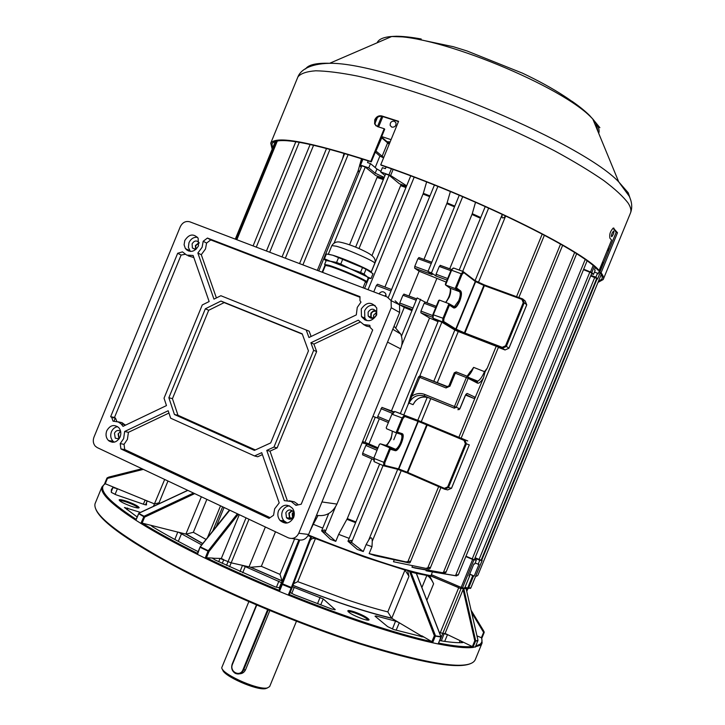 <?xml version="1.0" encoding="UTF-8"?>
<svg xmlns="http://www.w3.org/2000/svg" width="725" height="725" viewBox="0 0 725 725"><rect width="100%" height="100%" fill="white"/><g stroke="black" fill="none" stroke-linecap="round" stroke-linejoin="round"><path stroke-width="1.09" d="M267.434 687.943L265.64 688.632C256.668 690.834 222.022 675.347 222.675 669.474M222.049 666.946L222.004 667.054C218.424 672.428 257.248 690.408 267.298 687.962L269.646 686.593L296.443 621.262M239.522 673.815C242.304 673.706 244.316 672.338 245.576 669.71L269.836 610.568M298.854 539.935L281.481 582.655L242.485 565.364L231.13 562.827L220.01 558.422L212.661 558.25L215.108 559.981L274.974 586.779L279.796 587.921L278.998 590.368L298.936 539.953M201.713 544.892L178.749 532.34L153.202 525.888L151.48 525.806L152.413 526.676C165.237 534.416 180.471 542.735 198.124 551.634M212.951 558.703L213.177 558.105L206.462 557.797L205.392 558.304L197.263 554.299C174.988 543.188 156.256 532.929 141.049 523.513L135.783 520.197C114.958 506.666 103.684 496.652 101.962 490.154L101.899 487.019L104.482 484.101L107.4 477.693L142.345 468.903M205.139 558.187L208.021 551.154L209.017 551.489L208.265 550.728L237.383 513.78M354.271 611.809C362.364 614.764 367.294 617.374 369.079 619.63C369.088 620.537 366.923 620.292 362.6 618.914C353.175 615.389 348.263 612.652 347.864 610.695C348.625 610.296 350.755 610.668 354.271 611.809M368.092 620.174L368.073 620.056C366.415 617.945 361.811 615.507 354.253 612.752C350.972 611.683 348.979 611.338 348.272 611.719L348.208 611.773M126.929 501.338C133.826 503.857 137.904 505.923 139.155 507.554C139.046 508.397 136.454 507.989 131.352 506.322C123.377 503.358 119.308 501.183 119.163 499.788C120.042 499.389 122.634 499.906 126.929 501.338M138.221 507.998L138.212 507.962C137.052 506.44 133.246 504.509 126.802 502.162C122.806 500.821 120.386 500.341 119.552 500.712L119.163 499.788M291.876 588.283L288.532 595.18L279.161 591.355C253.052 580.553 228.466 569.533 205.392 558.304M310.808 536.781L311.551 536.917L291.885 588.265L291.368 587.458L310.808 536.781L308.053 535.648M288.251 595.08L291.115 588.102L291.885 588.274L311.605 536.654M153.437 506.34L154.452 503.884L105.306 483.774L104.491 484.101M470.28 663.737C456.723 669.229 419.857 662.596 359.691 643.836C303.422 625.729 234.764 597.237 183.271 570.657C130.772 542.907 101.663 522.544 95.936 509.548M95.374 502.923L95.057 503.694C92.474 514.143 117.822 534.098 171.109 563.561C223.771 591.854 299.162 623.708 360.271 643.365C431.846 665.369 470.181 670.788 475.274 659.632L481.98 643.283M438.38 643.365L438.145 643.954L432.408 642.731C414.519 638.798 393.05 632.717 368.001 624.506C342.816 616.196 316.317 606.417 288.514 595.18M396.131 630.215L399.312 622.702L395.533 621.135L375.994 615.951L375.024 616.168L387.676 626.654L393.938 629.59L423.192 636.985L391.745 618.298L387.812 611.891L404.976 570.049L364.095 556.909L315.438 538.557L297.767 581.658L293.652 583.661M404.976 570.049L408.982 576.266L391.745 618.298M407.613 570.475L408.982 576.266M289.32 594.509C316.843 605.629 343.079 615.298 368.019 623.527C392.805 631.674 414.093 637.719 431.864 641.652L434.357 635.725L409.562 571.4L410.867 571.98L435.362 635.444L434.357 635.725L440.873 636.641L416.331 573.439L410.867 571.98M432.408 642.731L431.892 641.734M475.799 645.975L479.841 644.353C482.052 642.776 482.56 640.556 481.382 637.683L483.62 632.372L471.64 612.67M476.959 635.879L481.382 637.683M461.988 588.464L463.746 588.573L475.645 640.592L474.775 640.764L463.076 589.57L445.077 633.451L447.506 634.611L439.341 632.436M445.077 633.451L444.198 633.487L441.317 640.873M439.685 640.601C449.437 642.25 457.094 642.93 462.668 642.631L460.112 640.646L472.392 646.591L474.775 640.764L475.609 641.045L472.863 647.47C465.513 648.268 453.986 647.099 438.272 643.963M438.661 643.093C453.895 646.111 465.133 647.244 472.356 646.51M275.509 531.778L261.335 566.334L250.814 567.258L242.485 565.364L240.029 571.59M206.462 557.797C229.182 568.835 253.369 579.665 279.034 590.295M152.794 526.912L153.202 525.888L142.191 523.124C157.18 532.377 175.595 542.454 197.417 553.347M481.409 637.755L481.717 638.489L484.182 632.517L481.735 638.462L482.116 642.957L480.222 645.295L472.972 647.479M475.292 647.144L477.974 640.284L466.103 588.573L466.755 588.519M222.231 563.37L223.78 559.673L221.315 558.486L220.01 558.422L218.723 561.712M279.161 591.355L278.998 590.368M239.286 514.678L221.315 558.486M282.043 580.906L280.031 574.399L294.586 538.92M421.896 587.522L426.844 575.442L416.386 573.375M472.863 647.47L472.392 646.591M429.599 575.686L433.623 583.77L426.853 600.282M415.978 573.122L416.494 573.122M426.844 575.442C429.254 576.511 431.511 579.284 433.623 583.77M290.172 592.443L294.35 594.708L331.823 609.054L335.231 609.68L323.25 598.932L292.465 586.761M421.352 636.831L421.796 635.789L431.864 641.652M310.119 540.66C311.152 538.738 312.919 538.041 315.438 538.557M202.71 543.641L185.899 534.089L177.779 532.05L174.834 539.472M142.191 523.124L141.049 523.513M197.263 554.299L200.018 547.212L197.472 554.417M185.899 534.089L201.369 496.77M206.861 499.371L193.348 532.313L186.053 534.126M115.057 494.432L117.414 488.722L112.901 487.535L111.36 489.656L111.333 492.393L116.118 494.812L144.493 504.573L146.495 504.935L146.468 502.642L147.248 501.31L145.1 500.06L143.396 504.192M105.306 483.774C102.968 485.097 102.162 487.091 102.887 489.747C104.617 496.154 115.692 506.005 136.11 519.299M140.46 512.394L124.455 507.473L137.088 516.916M135.783 520.197L136.055 519.725M154.452 503.884L164.675 479.452M159.056 502.778L154.624 503.957M466.103 588.573L463.746 588.573M466.121 588.573L477.974 640.284L475.319 647.126M408.084 570.611L409.562 571.4M416.331 573.439L414.464 572.306M430.26 575.795L458.744 587.631M279.787 587.939L281.481 582.655L279.161 588.057M142.363 468.912L106.919 478.101L108.823 477.077L141.991 468.74M194.69 493.616L144.592 517.152L144.058 516.245L193.484 493.054M140.858 523.414L144.058 516.245L138.765 513.4M142.118 523.169L144.592 517.152L138.62 513.653L139.082 513.146L187.857 490.39M279.424 591.473L282.288 584.486L291.115 588.102L291.368 587.458L282.542 583.852L281.59 584.069L282.288 584.486L299.724 540.089M440.936 637.003L435.344 636.133L432.617 642.785M471.159 610.541L484.137 631.883L483.62 632.372L484.182 632.517L484.137 631.883L483.33 630.36L471.078 610.205M463.076 589.57L463.628 588.555M459.26 642.694L460.112 640.646L447.506 634.611L444.688 641.398M229.798 510.192L200 547.185M208.021 551.154L208.265 550.728L200.589 546.976L200.345 547.402L208.021 551.154M477.956 640.293L475.609 641.045L477.947 640.728M612.108 233.142C611.284 235.462 611.193 236.649 611.818 236.685L613.16 234.574C614.012 232.263 614.111 231.094 613.486 231.048L612.108 233.142M391.862 127.165C394.871 127.31 396.24 125.86 395.968 122.806L394.309 121.193C391.301 121.066 389.941 122.534 390.222 125.57L391.862 127.165M391.056 139.653L381.685 136.572M608.039 249.772L608.937 249.953M609.054 249.681L608.193 248.322M389.461 143.55L387.431 141.719L390.141 141.901M375.985 125.842L375.115 124.392L375.278 120.268C376.882 117.133 379.202 115.846 382.247 116.417L398.469 121.582M597.971 282.433L603.2 279.533C603.979 277.892 603.272 275.636 601.079 272.772L617.501 232.725L613.287 228.058C610.341 231.048 609.217 234.429 609.906 238.181L611.583 240.075L599.104 270.498C582.719 250.297 473.035 196.194 380.743 164.811L398.587 121.302L381.731 115.927C378.695 115.357 376.366 116.634 374.762 119.779L374.598 123.912L377.372 126.567L384.205 128.724L370.783 161.43C309.222 141.611 275.872 135.521 270.733 143.178L272.165 149.205M613.033 228.176L616.187 232.281L599.765 272.319C601.958 275.174 602.665 277.412 601.895 279.043L598.333 281.545M370.783 161.43L371.309 161.874C310.209 142.2 277.113 136.155 272.002 143.749L272.537 148.308M601.079 272.772L599.765 272.319M380.743 164.811L381.25 165.255C472.727 196.366 581.396 249.962 597.781 270.035L599.104 270.498M371.309 161.874L384.712 129.204L384.205 128.724M617.501 232.725L616.187 232.281M376.447 312.538L373.629 315.112L373.466 317.985L373.629 315.112L376.447 312.538M293.697 512.62L292.737 513.971L293.063 517.478M364.494 319.752L363.669 317.595M316.508 515.267C325.679 516.816 332.494 513.082 336.953 504.083L400.626 348.834C402.602 343.777 402.62 338.838 400.68 334.007L394.047 326.196M392.832 329.159L393.784 329.857M187.349 249.5L187.032 250.261M112.04 441.099L112.448 442.286M280.231 520.65L285.505 523.115M113.037 421.153L118.311 421.968L121.211 423.989L123.023 426.345L166.478 405.583L164.031 398.197L202.266 304.962L209.144 301.546L193.113 255.454L186.742 255.109L182.464 251.865L177.67 253.279L110.653 416.685L111.732 417.428L113.037 421.153M117.849 421.769L122.027 422.666L125.425 425.194M193.838 257.538L188.101 255.825M203.19 241.262L202.121 247.261L197.852 253.034L213.957 299.153L220.871 295.718L306.195 329.993L308.95 337.515L356.301 314.895L357.253 307.436L360.968 302.117L359.962 300.639L359.99 296.652L207.422 238.054L203.19 241.262L206.58 243.074L205.501 248.965L201.287 254.702L216.403 297.939M369.804 325.308L363.778 324.61L358.304 320.178L310.88 342.771L313.662 350.338L273.987 447.071L266.755 450.379L284.3 500.631L291.233 501.483L295.954 505.37L301.219 504.192L372.686 329.947L370.194 327.501L369.804 325.308M369.986 326.893L366.352 326.096L363.551 324.519M289.148 500.757L294.287 501.809L297.676 504.147M273.561 515.257L274.657 508.823L279.197 502.896L261.725 452.672L254.529 455.952L170.647 418.18L168.182 410.749L124.664 431.484L123.631 438.634L120.196 443.627L120.93 448.947L269.048 518.384L273.561 515.257M168.952 413.051L128.434 432.327L127.392 439.413L124.038 444.343L124.745 449.563L269.573 517.396M128.434 432.327L124.664 431.484M199.203 242.884L199.003 242.54C196.52 240.111 194.218 240.546 192.107 243.854L192.379 247.977L195.895 249.491M195.614 249.527L195.397 245.521L199.058 242.63M368.119 312.158C370.765 308.415 373.438 308.216 376.13 311.542L376.157 315.275C373.52 319 370.856 319.227 368.164 315.937L368.119 312.158M375.55 310.599L373.067 311.016L370.892 313.164L370.747 317.333L371.345 318.275M119.072 438.897L115.257 438.172L114.45 433.188C116.145 430.288 118.202 429.717 120.64 431.475L120.667 431.502M120.595 431.429L118.112 433.94L118.963 438.942M293.661 516.408L293.045 511.487C290.281 509.086 287.879 509.512 285.84 512.774L286.502 517.741C289.257 520.088 291.649 519.644 293.661 516.408M290.707 519.127L289.511 518.103L288.849 513.164L291.849 510.445M198.505 245.857L198.133 238.19C193.403 233.323 188.953 234.102 184.784 240.537L184.096 244.787L185.419 248.621C190.195 253.025 194.554 252.11 198.505 245.857M197.472 237.256C193.684 236.993 190.856 238.788 188.989 242.648L188.382 247.379L190.367 251.448M376.683 314.976L376.764 308.071C371.671 301.401 366.506 301.709 361.267 308.995L361.467 316.526C366.705 322.553 371.78 322.027 376.683 314.976M375.106 305.506C370.457 304.473 366.959 306.24 364.621 310.798L364.829 318.157L366.823 320.64M120.114 436.994C121.392 433.432 120.948 430.324 118.782 427.659C114.106 424.071 110.1 425.113 106.756 430.786C105.415 434.61 105.986 437.855 108.469 440.519C113.1 443.627 116.979 442.449 120.114 436.994M117.64 426.653C114.813 427.125 112.738 428.837 111.414 431.783C110.109 435.507 110.671 438.67 113.1 441.28L114.278 442.168M293.58 517.614C294.794 514.324 294.468 511.27 292.61 508.461C287.317 503.522 282.632 504.247 278.563 510.636C277.249 514.288 277.748 517.559 280.058 520.459C285.342 524.655 289.846 523.704 293.58 517.614M289.474 505.842C286.239 506.204 283.892 507.989 282.433 511.188C281.155 514.75 281.644 517.949 283.901 520.768L287.227 522.997M114.052 421.08L115.311 417.99M292.075 538.476L297.286 539.391C302.234 541.104 306.013 539.463 308.623 534.47L399.665 312.493L399.493 304.817L395.134 300.821M288.287 537.814C292.846 539.4 296.344 537.877 298.763 533.256L391.255 307.735L391.092 300.639L387.077 296.942L189.823 221.814C185.691 220.762 182.501 222.412 180.271 226.762L93.96 437.193C92.737 440.61 93.172 443.6 95.256 446.138L97.222 447.597L288.287 537.814M308.442 350.882L302.207 333.817L220.971 301.047L205.338 308.796L168.862 397.735L174.435 414.51L254.403 450.379L270.706 442.912L308.442 350.882M109.321 441.199L109.529 440.691M124.745 449.563L120.93 448.947M124.038 444.343L120.196 443.627M262.396 454.611L257.665 456.768L254.529 455.952M359.972 322.172L313.907 344.085L316.644 351.543L277.131 447.896L269.999 451.149L287.245 500.458M269.999 451.149L266.755 450.379M277.131 447.896L273.987 447.071M316.644 351.543L313.662 350.338M313.907 344.085L310.88 342.771M359.79 297.205L210.73 239.921L206.58 243.074M210.73 239.921L207.422 238.054M306.195 329.993L309.167 331.198L311.107 336.482M201.287 254.702L197.852 253.034M185.138 254.303L181.105 255.055L114.505 417.446L115.502 418.162L116.852 421.433M114.505 417.446L110.653 416.685M181.105 255.055L177.67 253.279M302.325 334.125L224.188 302.597L208.709 310.264L172.45 398.668L177.978 415.271L255.345 449.944M177.978 415.271L174.435 414.51M172.45 398.668L168.862 397.735M208.709 310.264L205.338 308.796M224.188 302.597L220.971 301.047M323.848 258.897L325.815 254.112L323.848 258.897L326.069 260.864C325.108 259.958 326.486 260.076 330.219 261.19L324.419 258.771L326.386 253.986L332.675 255.209C342.662 258.073 367.358 268.685 370.548 271.458M328.824 254.321L332.684 255.209L362.536 267.579L360.552 272.428L350.42 268.83L367.33 276.877L368.164 278.237M366.025 269.256L373.003 273.715L371.046 278.482L367.33 276.877L364.041 274.086L366.025 269.256L362.536 267.579M326.187 260.574L324.592 264.462L328.942 265.314C340.243 268.694 368.517 281.119 366.669 281.871M326.205 260.538L330.564 261.353C341.883 264.679 370.149 277.149 368.273 277.956L366.678 281.844M325.298 265.749C324.184 264.824 325.462 264.924 329.141 266.048C341.529 269.754 371.825 283.375 365.282 282.252M322.58 272.382L325.425 265.432L329.558 266.247C340.297 269.464 367.149 281.255 365.4 281.971L363.017 287.78M338.557 257.62L336.563 262.468L330.219 261.19L350.42 268.83L340.75 264.054L342.735 259.197M368.3 278.246L371.046 278.482M323.858 258.888L324.419 258.771M364.041 274.086L360.552 272.428M336.563 262.468L340.75 264.054M325.815 254.112L326.386 253.986M195.986 249.409L195.714 245.648L199.194 243.011M371.952 318.302L371.109 317.133L371.254 313.318L373.067 311.469L375.903 311.088M119.235 438.661L118.429 434.085M292.628 517.985L292.175 513.708L293.407 512.022M291.269 518.928L289.801 517.813L289.202 513.327L292.329 510.772M188.292 250.968L188.654 250.098M286.275 523.106L280.72 520.514M364.72 318.103L365.545 320.26M476.715 381.205L477.802 381.151C480.131 379.837 482.352 376.665 484.481 371.635L487.236 368.164L485.052 371.871L483.475 377.879L474.975 398.061L473.525 398.279L465.559 395.08M415.153 401.351L413.06 404.668C416.54 398.134 421.678 395.814 428.466 397.717L454.321 408.175L424.551 396.04C417.718 394.128 412.543 396.466 409.027 403.064L408.103 404.505L410.876 395.569L418.542 376.882L419.974 375.894L447.941 386.778M410.876 395.569L412.09 396.067C416.096 393.349 420.282 392.796 424.669 394.409L454.475 406.535L466.356 377.562L455.282 373.176L449.953 386.162L446.02 387.947L419.757 377.381L408.683 403.68M439.368 300.077L433.323 314.813L432.907 314.469L438.598 300.603L439.368 300.077L448.956 303.684L454.367 306.711L458.717 300.721C460.438 296.117 460.701 293.099 459.523 291.658L455.173 288.541L461.227 273.76L451.593 270.244L445.558 284.979L455.173 288.541L456.496 287.934L460.62 290.906C461.961 292.538 461.653 295.963 459.704 301.192C457.448 306.204 455.436 308.442 453.651 307.907L449.455 305.107L443.936 318.565L443.7 321.501L455.789 329.014L475.292 281.463L463.764 272.582L463.275 271.549L453.66 268.042L451.022 270.316L445.331 284.173L451.022 270.316M445.331 284.173L445.558 284.979L449.998 288.133C451.204 289.574 450.95 292.592 449.246 297.187L445.866 302.524M392.379 431.185L391.21 438.679L387.603 444.425L385.519 445.331L380.407 443.836L389.823 447.869L395.578 449.292C397.273 448.53 398.922 446.31 400.517 442.64C402.212 438.081 402.375 435.317 401.007 434.347L396.031 432.725L402.094 417.944L391.926 414.183L386.217 427.732L386.597 428.738L396.031 432.725L397.382 432.073L402.085 433.623C405.982 434.465 398.741 452.11 395.116 450.633L390.34 449.246L384.821 462.704L384.685 465.387L383.616 465.785L374.227 461.707L373.964 460.728M381.504 137.007L389.407 143.695M389.18 144.248L381.749 137.823L375.976 151.054L383.733 157.524M380.915 171.272L376.909 169.007L370.484 163.587L367.521 162.581L368.237 160.85M384.223 177.407L375.188 173.212L368.744 167.847L359.673 164.883L361.168 167.52M377.58 176.166L349.55 244.814M430.741 398.65L421.279 421.723L461.118 438.244L498.483 347.139L458.272 331.515L437.229 382.836M441.498 431.003L441.797 430.288M469.882 372.641L473.633 367.376C471.848 371.68 469.845 374.707 467.625 376.465M420.699 376.157L421.198 376.393M400.399 413.703L417.799 420.319L427.243 397.3M433.749 381.432L454.838 330.011L441.869 322.163L438.471 320.867M498.374 347.411L505.062 349.967L502.407 348.254L455.527 329.793L442.622 321.909L433.07 318.257L433.323 314.813L443.936 318.565M445.603 302.425C449.011 297.903 450.587 293.253 450.325 288.478M408.936 296.054L419.123 271.213L446.183 282.097M419.123 271.213L414.673 268.178L432.145 274.612L427.977 271.531L431.457 272.881L435.961 276.017L436.06 274.267L439.268 266.447L440.474 265.468M436.767 278.618L426.844 302.814L436.785 278.627M395.995 327.6L404.269 307.418L399.683 304.718L399.747 303.005L402.937 295.238L404.269 294.287M372.922 416.395L377.698 418.062L377.743 416.449L381.912 407.405L391.455 410.885L429.553 317.994L420.872 312.81L420.962 311.088L424.17 303.267L425.24 302.153L417.247 297.993M449.708 268.839L472.274 213.703L480.748 217.518M475.537 202.221L472.274 213.703M429.553 317.994L438.045 321.628M391.455 410.885L393.929 411.891M414.673 268.178L414.754 266.419L417.944 258.653L419.168 257.701M423.944 259.441L447.098 202.873L454.802 206.108M450.379 191.527L447.098 202.873M404.269 307.418L411.945 310.599M426.273 568.228L429.862 567.376L430.106 568.454L428.992 569.016L393.476 561.739L394.246 559.854M421.279 421.723L417.799 420.319M454.838 330.011L458.272 331.515M396.575 432.907L393.757 439.767M380.407 443.836L379.438 444.262L374 457.683L374.363 458.562L384.821 462.704M386.144 445.331L386.851 444.76C390.394 440.619 392.207 436.078 392.288 431.139M375.26 417.21L364.965 442.313L368.971 443.927L379.329 418.742L368.971 443.927L377.988 447.805M362.337 442.196L363.252 442.594L362.282 442.322M330.419 539.282L321.61 530.872L324.501 529.903L325.534 532.467L335.784 541.357L330.419 539.282M362.101 442.776L366.986 444.198L365.853 445.458L362.645 453.279L362.609 454.847L373.91 459.759M371.789 458.834L347.275 518.611L338.657 534.361L335.784 541.357M502.271 214.283L502.207 214.5C501.492 218.442 502.615 218.986 505.588 216.15L505.787 215.932M474.494 559.229L476.352 560.072L474.73 564.032L473.86 563.978L468.966 575.904L469.655 575.931L469.093 575.596M469.61 574.354L474.177 576.076L469.737 574.046M308.397 534.987C359.908 556.057 409.054 572.134 431.157 575.686L431.339 574.653L461.163 587.395L472.627 559.437L465.822 556.555M432.462 571.907L431.339 574.653M426.318 570.04L426.046 570.729L428.403 571.228L456.523 575.895L454.847 575.559L458.282 574.617L456.523 575.895M412.498 565.917L411.963 567.213L415.135 568.065L444.488 573.212L442.322 572.668L445.947 571.798L445.902 572.523L444.488 573.212M393.476 561.739L428.992 569.016M369.152 553.628L405.982 561.902L410.042 561.232L410.132 562.564L409.317 562.99L374.879 555.613L369.152 553.628L371.998 546.686L366.116 544.593L363.261 551.544L357.28 549.396L347.973 541.258L351.181 540.324L352.06 542.78L363.261 551.544M349.16 538.358L338.657 534.361M322.743 528.108L313.272 524.284L309.992 531.135M476.352 560.072L473.951 559.89L462.496 587.83L461.163 587.395L460.674 588.573L431.103 575.94C409.199 572.505 359.926 556.428 308.252 535.286M465.957 556.22L474.286 559.745L591.89 272.99L583.471 269.691M475.102 557.752L481.128 560.244L596.729 278.391L590.685 275.935M318.755 270.923L361.884 165.762L365.273 167.058L375.84 175.595L383.86 178.287M385.763 174.063L389.089 175.196L399.393 183.751L406.435 186.325M371.979 255.572L400.916 184.902L406.227 186.842M401.079 184.358L400.916 184.902M383.588 157.869L379.891 156.083L375.323 152.087M390.983 290.952L376.402 285.433L373.765 291.876M376.402 285.433L377.562 284.236L391.563 289.538M384.939 287.028L423.327 193.321L429.961 195.922M426.617 181.975L423.327 193.321M317.333 270.38L358.159 170.71L359.673 171.154M361.521 158.666L360.026 164.013M359.736 165.046L358.159 170.71M344.058 153.265L342.599 158.639M318.012 515.566L313.272 524.284M426.046 570.729L454.847 575.559M411.963 567.213L442.322 572.668M477.385 575.768L475.582 576.502M371.998 546.686L372.26 541.249C372.115 537.153 370.937 536.736 368.717 539.989L366.116 544.593M406.924 472.7L407.631 473.008M473.516 576.058L468.676 587.848L466.882 588.582L464.852 587.64M364.965 442.313L362.572 441.616M386.008 296.543L385.763 293.77C383.643 291.051 381.368 291.078 378.93 293.843M386.117 295.03L384.64 296.017M596.548 278.817L597.59 279.025L595.914 277.131L597.527 273.198L598.125 273.869L602.955 262.097M591.582 273.751L593.503 274.422L591.808 272.528L583.679 269.202M593.503 274.422L595.134 270.461L594.527 269.763L595.379 267.679M406.643 185.817L390.621 175.513L380.652 171.916L382.41 167.647L385.401 168.662L386.108 166.94M368.744 167.847L370.484 163.587M375.188 167.557L379.891 156.083M597.527 273.198L594.455 272.12M595.914 277.131L590.92 275.373M380.652 171.916L384.975 175.568M465.088 587.06L466.954 587.921L470.878 587.857L482.107 560.488L479.778 560.316L478.165 564.249L475.192 562.908M474.177 576.076L479.007 564.304L478.165 564.249M481.246 559.954L482.161 560.47L470.915 587.785M460.674 588.573L464.77 587.839L469.655 575.931M467.852 587.558L472.691 575.759M479.778 560.316L474.948 558.141M472.627 559.437L473.951 559.89M448.44 487.553L451.485 488.278L469.293 444.86L466.383 443.827L448.44 487.553L444.597 489.212L444.389 488.333L447.669 486.919L448.44 487.553M447.669 486.919L465.377 443.754L464.054 440.392L464.834 439.876L467.752 440.936L461.145 438.19M393.956 411.972L394.826 411.501L418.28 420.618L464.834 439.876L466.383 443.827L465.377 443.754M447.742 489.892L444.597 489.212M383.616 465.785L383.761 462.65L389.823 447.869L390.34 449.246M384.685 465.387L398.442 468.858L417.935 421.307L404.749 416.467L404.269 415.425L402.094 417.944L402.901 418.624L397.382 432.073M469.274 444.896L451.521 488.269L447.66 489.919M505.552 345.807L523.251 302.642L521.891 299.371L522.634 298.917L525.154 300.984L526.758 304.835L508.959 348.227L505.062 349.967L508.932 348.208L526.74 304.79L524.238 302.751L506.304 346.478L502.407 348.254L502.226 347.32L505.552 345.807L508.941 348.19M443.7 321.501L442.622 321.909L442.903 318.465L448.956 303.684L449.455 305.107M523.251 302.642L524.238 302.751L522.643 298.917L524.229 302.742M463.764 272.582L462.015 274.476L461.227 273.76L463.275 271.549M432.907 314.469L438.598 300.603M438.154 321.374L433.07 318.257L432.771 317.333M452.772 268.585L453.66 268.042M408.945 403.028L413.06 404.668L415.343 401.007M469.782 377.97L477.802 381.151L477.385 381.93L473.624 379.972M276.37 587.322L278.935 581.088M238.353 514.233L209.017 551.489L206.407 557.851M291.885 588.265L289.293 594.591M143.342 469.374L107.445 478.4L105.234 483.802M297.767 581.658L346.577 599.629C362.092 604.813 375.831 608.909 387.812 611.891M282.034 580.942L250.306 567.149M466.746 591.319L467.852 588.637M226.517 565.382L246.029 517.858M261.335 566.334L280.031 574.399M391.881 618.38C364.902 611.918 331.941 600.925 292.982 585.41M193.348 532.313L206.045 539.436M207.504 537.606L220.536 505.823M159.192 502.452L158.875 503.802M187.739 490.336L138.946 513.101L135.892 520.287M438.145 643.954L440.954 637.23M104.472 484.073L106.938 478.138M135.802 520.052L138.683 513.518M249.028 566.832L265.368 526.993M229.562 566.796L248.992 519.263M216.195 526.667L224.061 507.482M222.638 506.811L212.688 531.081L222.648 506.82M439.83 640.628L461 588.673M439.839 633.722L458.708 587.73M200.245 546.877L229.499 510.056M111.224 491.849L112.901 487.535M178.287 541.339L181.576 533.591M127.011 509.666L127.672 508.035M242.694 572.786L245.349 566.388M291.731 593.494L294.241 587.35M317.514 603.726L320.106 597.327M320.686 604.922L323.25 598.932M334.669 609.816L334.932 609.199M375.686 616.721L375.994 615.951M392.397 629.064L395.533 621.135M240.809 673.28L241.697 673.434M268.277 609.924L243.654 669.954L245.576 669.71M256.759 605.058L232.48 664.263C229.127 671.667 240.102 677.449 242.966 669.746L243.654 669.954C241.688 673.688 238.888 674.812 235.253 673.326C232.054 671.142 231.039 668.06 232.227 664.082M232.48 664.263L256.487 604.94M242.966 669.746L267.616 609.643M374.897 123.64L377.444 117.432M382.836 116.598L378.595 126.948M377.48 126.594L381.712 116.29L377.471 126.594M381.731 115.927L382.247 116.417M598.143 131.977L596.05 123.576L592.37 118.592M596.811 124.247C598.95 127.872 599.584 130.908 598.714 133.364M603.318 279.252L630.36 213.304C631.548 210.721 630.832 207.359 628.231 203.227C623.409 196.774 615.244 189.198 603.735 180.516C590.358 171.308 574.146 161.503 555.114 151.117C524.202 135.022 490.508 119.906 454.022 105.787C417.799 92.356 385.691 82.469 357.715 76.125C340.723 72.763 326.721 70.987 315.701 70.796C306.539 71.476 300.603 73.524 297.893 76.95L297.585 77.711M305.56 68.966C308.306 64.752 316.327 62.867 329.621 63.302C388.999 62.142 579.411 140.242 618.724 181.875L628.231 192.796L630.85 200.508M599.874 127.682L592.796 119.009C563.515 86.529 436.776 34.546 391.681 36.522L329.621 63.302C308.741 63.746 300.259 70.715 297.893 76.95L270.733 143.178M591.473 117.577L590.087 116.1M584.096 110.517L574.744 103.222M419.159 38.642L402.547 36.531M395.642 36.313C385.102 36.495 378.921 38.661 377.109 42.811M395.388 36.422L411.646 37.528M579.692 106.974L590.123 116.181M613.993 228.212L613.423 228.022M321.963 501.954L336.953 504.083M387.522 342.109L400.626 348.834M298.763 533.256L308.623 534.47M391.255 307.735L399.665 312.493M331.851 245.585L336.373 246.228C347.991 249.418 376.773 262.26 374.762 263.32L371.209 271.984M473.633 367.376L485.052 371.871M453.379 306.648L453.66 307.337L449.31 304.428L453.669 307.337C455.345 307.817 457.239 305.705 459.351 301.011C461.182 296.09 461.472 292.873 460.212 291.332L459.523 291.658L449.998 288.133M453.397 306.657L453.651 307.907M401.007 434.347L401.686 434.048L396.792 432.444M390.168 448.603L395.125 450.044C397.01 450.044 399.022 447.66 401.161 442.893C402.973 438.027 403.145 435.072 401.686 434.048L402.085 433.623M382.075 156.41L387.531 143.106L387.159 142.191M375.188 173.212L376.909 169.007M377.408 176.755L383.634 178.839M383.335 179.573L377.154 177.498M487.236 368.164L496.272 346.124M458.862 437.347L474.975 398.061M236.839 239.721L277.349 140.958M403.752 415.099L408.103 404.505M419.802 375.976L441.869 322.163M435.961 276.017L447.008 280.095M404.024 294.132L416.73 298.936M425.24 302.153L436.251 306.322M401.668 345.517L420.636 299.271M431.457 272.881L462.704 196.683M391.065 300.567L437.873 186.434M480.448 218.252L472.02 214.455M454.502 206.843L446.836 203.625M427.641 568.201L560.561 244.098M404.749 416.467L402.901 418.624M325.244 531.842L335.367 507.174M347.275 518.611L355.903 521.918M475.093 280.62L502.207 214.5M462.713 271.34L488.668 208.048M516.535 296.715L542.237 234.048M505.588 216.15L478.482 282.243M472.165 559.011L589.896 271.957M479.053 559.528L594.763 277.385M322.145 272.219L324.936 265.404M334.134 242.984L365.273 167.058M359.002 248.566L389.089 175.196M368.037 289.692L414.174 177.19M269.7 252.246L313.617 145.172M302.905 264.888L348.181 154.498M285.351 258.2L330.02 149.287M256.288 247.125L299.28 142.29M405.918 187.576L400.662 185.654M429.662 196.656L423.065 194.073M359.373 171.879L357.905 171.444M455.545 575.587L585.157 259.577M443.319 572.668L574.617 252.536M481.726 560.189L597.056 278.971M351.734 541.947L383.063 465.55M368.717 539.989L397.699 469.329M401.206 470.67L372.26 541.249M407.803 561.848L438.652 486.629M355.603 522.643L346.931 519.327M470.38 588.473L470.942 587.839L467.987 588.582M352.06 542.78L347.991 541.231M409.317 562.99L405.982 561.902M325.534 532.467L321.601 530.89M608.438 251.158L607.514 249.98M597.563 278.971L600.11 272.772M594.219 266.646L591.808 272.528M590.558 271.884L593.104 265.676M388.953 174.752L391.391 168.807M362.971 159.128L360.552 165.046M359.709 164.865L362.165 158.875M393.122 169.423L390.621 175.513M608.737 250.442L608.139 249.898M381.758 137.823L381.468 137.107L381.749 137.823M466.882 588.582L466.954 587.921M464.054 440.392L427.206 425.049L427.65 424.442L426.726 424.062L426.672 424.832L418.298 421.452L398.804 468.984L407.233 472.229L426.672 424.832L427.206 425.049L407.767 472.446L444.389 488.333M400.354 413.54L394.826 411.501L392.642 414.002M407.722 472.564L407.187 472.338L407.713 472.591M444.579 489.203L407.722 473.207L407.767 472.446L406.653 472.763L398.224 469.528L398.804 468.984L397.499 469.274L383.833 465.849M374.363 458.562L374.227 461.707M366.986 444.198L377.598 448.766M365.853 445.458L376.982 450.252M362.645 453.279L373.982 458.2M382.075 407.405L393.639 412.226M380.951 408.628L392.56 413.468M377.743 416.449L388.917 421.143M377.698 418.062L388.346 422.539M385.519 445.331L394.862 449.337L395.116 450.633M464.761 439.876L427.723 424.433M418.28 420.618L417.935 421.307L418.352 420.681L426.653 423.998M404.632 415.751L417.564 420.337M521.891 299.371L484.382 285.641L483.901 284.744L475.31 280.856L475.636 281.653L456.143 329.186L464.408 332.82L483.847 285.423L475.636 281.653L475.138 280.666M462.015 274.476L456.496 287.934M522.598 298.899L484.862 285.097L484.382 285.641L464.942 333.047L502.226 347.32M475.654 280.919L484.771 285.097L522.544 298.908M484.817 285.088L483.865 284.689M439.268 266.447L450.868 270.679M440.329 265.368L451.757 269.537M436.06 274.267L447.651 278.527M417.944 258.653L431.257 263.519M419.014 257.593L431.783 262.251M414.754 266.419L428.058 271.322M424.17 303.267L435.716 307.636M420.962 311.088L432.825 315.611M420.872 312.81L432.698 317.323M402.937 295.238L416.195 300.25M399.747 303.005L412.996 308.053M399.683 304.718L412.371 309.566M460.62 290.906L460.212 291.332L455.934 288.26M464.861 333.872L464.408 332.82L463.801 333.428M455.527 329.793L455.789 329.014L454.838 329.458M463.719 271.984L474.911 280.521M483.475 377.879C480.965 381.903 478.935 383.643 477.385 383.108L468.178 378.332L456.297 407.296L459.795 408.809L465.097 395.886L467.127 393.43L475.455 397.427M424.669 394.409L424.551 396.04L428.466 397.717M473.525 398.279L465.831 394.627M456.279 371.943L454.276 372.804L455.282 373.176L456.315 371.952L467.353 376.329M454.321 408.175L454.475 406.535L456.297 407.296L454.321 408.175M420.817 376.175L419.757 377.381L418.542 376.882M477.385 383.108L477.385 381.93L468.178 377.136L468.178 378.332L466.356 377.562L467.38 376.338L456.152 371.952L454.276 372.804L448.956 385.791L449.953 386.162M447.062 386.715L446.02 387.947M449.02 385.827L446.899 386.715L419.974 375.894M459.795 408.809L457.828 409.688M467.127 393.43L465.867 394.4M248.838 601.641L222.004 667.054M368.073 620.056L369.079 619.63M138.212 507.962L139.155 507.554M348.109 611.655L347.864 610.695M101.899 487.019L95.057 503.694M479.841 644.353L480.222 645.295M282.061 580.843L250.814 567.258M293.018 585.311C331.823 600.78 364.63 611.692 391.428 618.062M186.425 534.18L202.801 543.523M167.983 481.01L158.567 503.948M102.887 489.747L101.962 490.154M416.431 573.448L440.999 636.695L438.353 643.854M484.182 632.517L471.159 610.577M466.773 591.401L467.915 588.609M197.236 553.791L200.109 546.913L229.417 510.019M146.468 502.642L145.507 504.872M256.442 604.922L232.208 664.028C230.967 668.024 231.982 671.123 235.253 673.326M391.89 127.174L390.222 125.57M630.487 213.005C632.49 207.83 632.055 202.193 629.164 196.103L618.724 181.875L592.796 119.009C578.151 103.72 554.697 88.432 522.435 73.143L467.045 50.977L453.406 46.726L407.55 37.057L391.681 36.522M395.796 36.25C402.828 36.25 411.302 37.165 421.225 38.996M572.079 101.31C579.547 106.502 585.519 111.369 590.005 115.9M374.598 123.912L375.115 124.392M400.68 334.007L392.787 329.268M391.092 300.639L399.493 304.817M283.901 520.768L280.058 520.459M113.1 441.28L108.469 440.519M364.829 318.157L361.467 316.526M189.615 250.533L185.419 248.621M289.511 518.103L286.502 517.741M118.927 438.897L115.257 438.172M370.747 317.333L368.164 315.937M195.505 249.536L192.379 247.977M295.528 504.817L296.425 504.917M111.732 417.428L115.502 418.162M121.211 423.989L124.954 424.696M328.298 254.23L331.869 245.539C334.026 242.386 336.935 241.289 340.587 242.25C346.577 243.573 353.338 245.956 360.86 249.4C368.554 253.097 377.136 256.868 374.78 263.284M371.109 317.133L372.985 318.148M289.801 517.813L292.465 518.139M387.549 143.133L387.186 142.218M236.015 239.413L276.307 141.157M400.3 413.667L438.389 320.794M401.451 336.21L417.156 297.903M427.977 271.531L459.26 195.233M321.61 530.872L328.706 513.563M459.197 270.062L485.261 206.516M518.828 297.549L544.403 235.19M355.622 247.143L385.664 173.9M266.447 251.004L310.164 144.411M388.283 297.54L434.42 185.056M299.552 263.61L344.728 153.464M282.043 256.94L326.576 148.371M364.584 288.378L368.708 278.309M371.282 272.047L410.722 175.885M253.079 245.911L295.809 141.738M235.29 239.132L275.364 141.411M430.115 568.427L562.636 245.304M458.227 575.088L587.06 260.955M445.902 572.523L576.62 253.813M477.866 575.278L601.224 274.494M347.973 541.258L379.637 464.054M410.132 562.564L440.882 487.599M597.59 279.025L600.137 272.808M359.673 164.883L362.138 158.866M608.674 250.587L607.749 249.409M366.832 444.198L377.571 448.82M362.31 442.25L362.817 442.468M381.912 407.405L393.603 412.28M386.253 445.304L395.578 449.292M387.603 444.425L386.851 444.76M391.926 414.183L394.21 411.583M373.991 457.883L373.864 461.028M440.111 265.341L451.72 269.573M418.787 257.565L431.765 262.296M425.031 302.135L436.233 306.367M403.816 294.114L416.712 298.99M449.446 304.862L450.633 305.307M452.355 305.95L454.367 306.711M432.68 317.595L432.907 314.514M453.08 268.123L451.122 270.217M414.41 402.339C417.899 397.735 422.285 396.067 427.578 397.336M467.063 376.275L470.498 371.417M458.907 409.688L459.858 408.846L465.822 394.463"/></g></svg>
